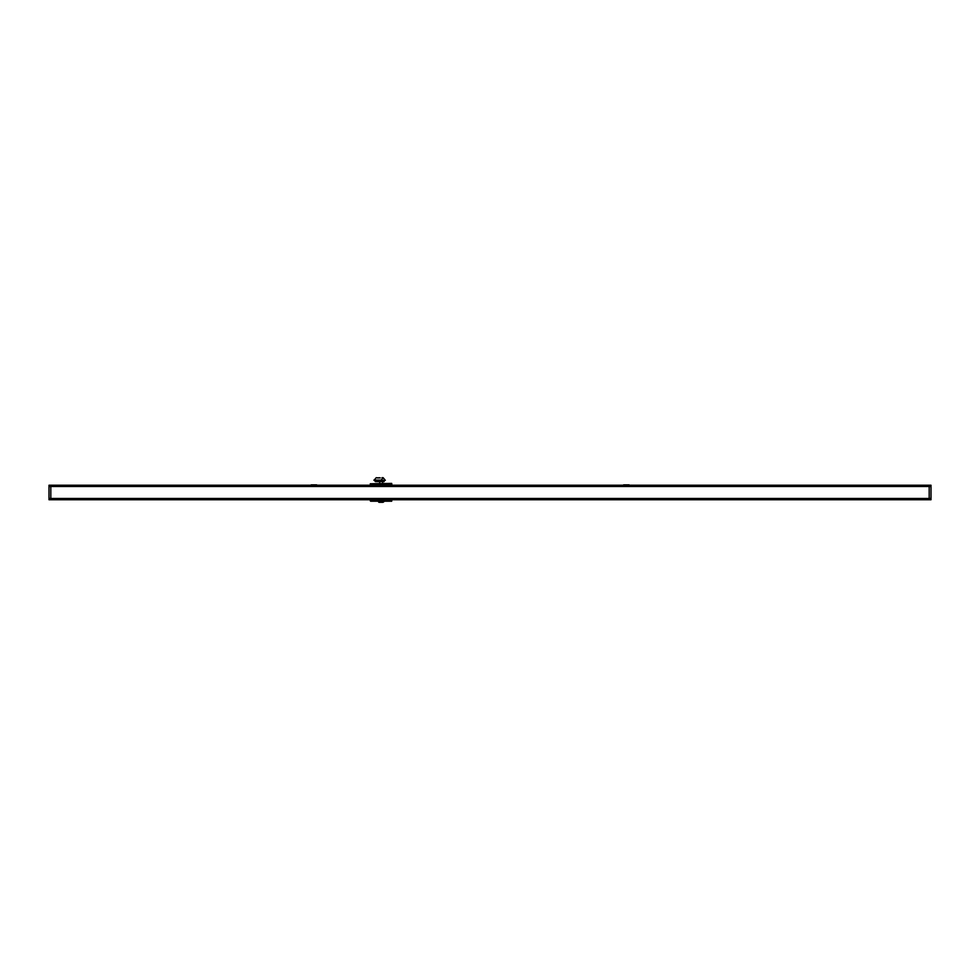 <?xml version="1.0" encoding="UTF-8"?>
<svg xmlns="http://www.w3.org/2000/svg" width="980" height="980" viewBox="0 0 980 980"><rect width="100%" height="100%" fill="white"/><g stroke="black" fill="none" stroke-linecap="round" stroke-linejoin="round"><path stroke-width="1.47" d="M288.843 499.751L652.104 499.751M931 498.477L929.187 498.477L929.187 485.223L50.813 485.223L50.813 486.521L50.813 485.223L49 485.223L49 499.751L50.813 499.751L50.813 486.497L50.813 499.751L931 499.751L931 485.223L929.187 485.223L929.187 499.751L929.187 498.465L49 498.477M389.268 485.247L391.829 484.316L391.706 483.41L370.269 483.765L389.109 483.765M389.268 499.371L391.829 500.302L391.706 501.209L370.636 501.209L370.514 500.302L373.074 499.371M379.248 502.299L377.9 501.209M378.893 502.299L382.849 502.299M384.442 501.209L383.094 502.299M380.289 477.934L379.015 477.701M377.3 477.934L379.064 477.934L376.198 477.701L374.029 480.323L380.987 480.323L383.156 477.701L385.324 480.323L384.43 480.323L384.087 481.596L382.237 481.596L381.882 480.323L380.987 480.323M374.924 480.323L375.267 481.596L382.237 481.596M385.324 480.323L382.629 480.323M931 486.497L49 486.497M622.778 485.7L623.623 484.855L629.074 484.855L629.907 485.7M310.378 485.7L311.211 484.855L316.663 484.855L317.508 485.7M389.109 483.973L370.269 483.765M388.938 484.316L370.269 483.973M388.938 500.302L370.514 500.302M389.109 500.645L370.269 500.645M389.109 500.841L370.269 500.841M383.107 501.858L378.537 501.858M380.865 480.09L373.907 480.09M382.102 480.604L375.132 480.604M382.102 481.413L375.132 481.413M373.074 485.247L370.514 484.316M379.713 481.596L379.713 483.41M382.629 481.596L382.629 483.41M383.156 477.701L381.992 477.701"/></g></svg>
